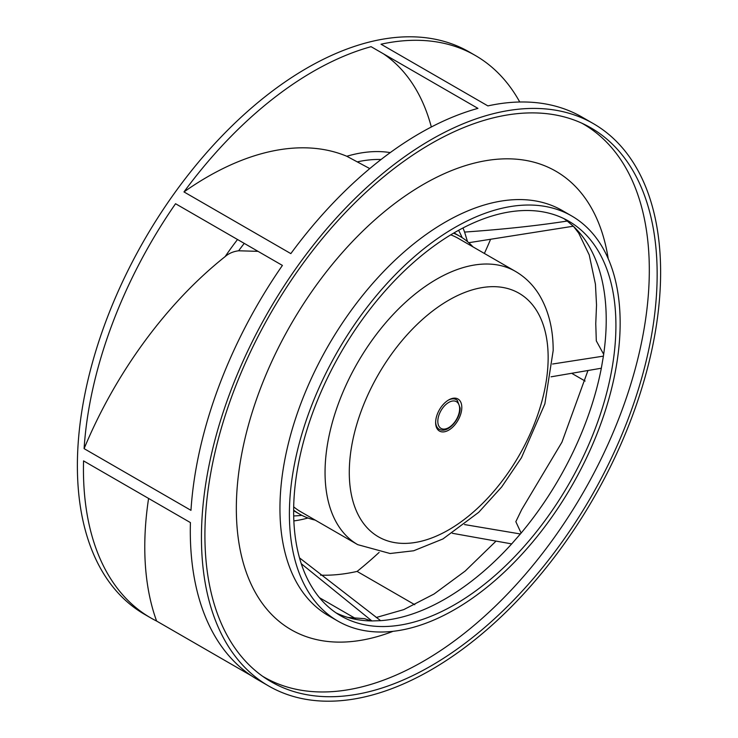 <?xml version="1.0" encoding="UTF-8"?>
<svg xmlns="http://www.w3.org/2000/svg" width="738" height="738" viewBox="0 0 738 738"><rect width="100%" height="100%" fill="white"/><g stroke="black" fill="none" stroke-linecap="round" stroke-linejoin="round"><path stroke-width="1.11" d="M448.722 430.134A18.505 10.683 120 0 0 461.804 407.468A18.505 10.683 120 0 0 448.722 399.913A18.505 10.683 120 0 0 435.632 422.579A18.505 10.683 120 0 0 448.722 430.134M257.544 679.569A324.683 187.461 -60 0 1 190.293 530.926A324.683 187.461 120 0 1 190.413 522.587L83.551 460.89A324.683 187.461 120 0 0 83.44 469.239A324.683 187.461 -60 0 0 150.681 617.872L144.63 614.376A324.683 187.461 -60 0 1 77.379 465.733A324.683 187.461 120 0 1 219.112 138.984A324.683 187.461 120 0 1 469.313 52.001L475.364 55.498A324.683 187.461 120 0 0 381.029 44.215L487.883 105.903A324.683 187.461 120 0 1 582.227 117.194L593.37 123.624A324.683 187.461 120 0 0 343.17 210.616A324.683 187.461 120 0 0 201.446 537.365A324.683 187.461 -60 0 0 268.687 685.999L257.544 679.569M282.414 265.422A324.683 187.461 120 0 0 190.967 510.336L84.104 448.639A324.683 187.461 120 0 1 175.552 203.725L282.414 265.422M477.938 108.375A324.683 187.461 120 0 0 290.837 253.614L183.983 191.926A324.683 187.461 120 0 1 371.076 46.678L477.938 108.375M521.12 533.076L515.834 521.674L521.711 509.561L561.95 442.163L587.808 370.937M268.687 685.999A324.683 187.461 -60 0 0 518.888 599.016A324.683 187.461 -60 0 0 660.621 272.267A324.683 187.461 120 0 0 593.37 123.624M519.755 102.01A324.683 187.461 120 0 0 475.364 55.498M379.129 552.402A324.683 187.461 -60 0 1 357.1 571.415L414.793 604.717M320.56 575.17A294.656 170.118 120 0 0 357.1 571.415M148.587 498.445A301.51 174.076 120 0 0 156.613 621.055A324.683 187.461 -60 0 1 150.681 617.872M258.032 251.344L238.632 250.782C233.273 251.474 228.78 253.411 225.145 256.593A301.51 174.076 120 0 0 84.104 448.639M484.377 253.457A294.656 170.118 120 0 0 490.281 240.034M369.775 168.596L346.814 156.272A301.51 174.076 120 0 0 183.983 191.926M431.333 126.991A294.656 170.118 120 0 0 383.326 53.745M572.31 373.668L585.114 381.057M156.613 621.055L251.824 676.017M347.838 617.429L364.664 618.684L370.993 620.861M603.675 354.314L596.304 340.873L595.76 323.659L596.525 304.997L595.437 284.204L589.219 254.896L578.666 233.07L573.564 226.455M467.505 241.63L464.58 232.073C503.159 229.37 537.375 225.699 567.227 221.049L573.306 226.215A227.876 131.567 120 0 1 606.221 319.895A227.876 131.567 -60 0 1 603.407 356.131L601.332 368.225A227.876 131.567 -60 0 1 520.364 533.971L511.692 543.897A227.876 131.567 -60 0 1 380.633 620.667L371.897 620.944A227.876 131.567 -60 0 1 336.094 612.9M567.227 221.049A227.876 131.567 120 0 0 563.767 218.549M571.71 215.976A233.872 135.026 120 0 1 620.151 323.041A233.872 135.026 -60 0 1 518.067 558.408A233.872 135.026 -60 0 1 337.838 621.064A233.872 135.026 -60 0 1 289.397 513.999A233.872 135.026 120 0 1 391.491 278.641A233.872 135.026 120 0 1 571.71 215.976L562.264 210.524A233.872 135.026 120 0 0 382.044 273.18A233.872 135.026 120 0 0 279.951 508.547A233.872 135.026 -60 0 0 328.392 615.612L337.838 621.064M615.916 325.495A227.876 131.567 120 0 0 568.712 221.169A227.876 131.567 120 0 0 393.114 282.22A227.876 131.567 120 0 0 293.641 511.554A227.876 131.567 -60 0 0 340.836 615.87A227.876 131.567 -60 0 0 516.443 554.819A227.876 131.567 -60 0 0 615.916 325.495M581.913 123.228A319.314 184.352 120 0 1 649.311 270.117A319.314 184.352 -60 0 1 509.1 592.328A319.314 184.352 -60 0 1 262.608 676.276M657.152 274.268A319.785 184.629 120 0 0 585.824 125.109A319.785 184.629 120 0 0 341.233 217.027A319.785 184.629 120 0 0 204.915 535.364A319.785 184.629 -60 0 0 266.197 678.72A319.785 184.629 -60 0 0 514.275 599.514A319.785 184.629 -60 0 0 657.152 274.268M435.641 421.988A17.103 9.88 120 0 0 440.374 429.793C448.519 432.772 460.466 418.824 460.125 408.031L457.329 400.42A17.103 9.88 120 0 0 448.215 400.217M371.897 620.944L301.27 563.712M573.306 226.215L468.759 242.71M552.596 364.019L603.407 356.131M601.332 368.225L551.046 376.823M464.516 524.561L520.364 533.971M299.499 557.873L380.633 620.667M511.692 543.897L452.339 533.279M464.58 232.073A185.044 106.835 120 0 0 462.994 227.959M307.977 518.002A185.044 106.835 -60 0 1 293.853 520.917M357.727 544.653L390.098 553.509L413.677 550.769L442.948 538.943L478.722 512.301L501.72 486.914L521.462 457.698L544.875 403.861L553.168 350.624C553.242 329.185 548.629 310.652 539.34 295.016C533.223 285.006 525.271 277.137 515.484 271.409A157.757 91.078 120 0 0 393.917 313.678A157.757 91.078 120 0 0 325.052 472.431A157.757 91.078 -60 0 0 357.727 544.653L300.781 511.775A157.757 91.078 -60 0 1 293.696 506.868M450.743 234.85A157.757 91.078 -60 0 1 458.538 238.531L515.484 271.409M462.145 237.673A174.768 100.903 120 0 0 458.584 230.311M301.842 515.327A174.768 100.903 -60 0 1 293.687 515.927M315.209 520.106A160.377 92.591 -60 0 1 299.48 514.045A160.377 92.591 -60 0 1 293.65 510.152M472.966 246.861A160.377 92.591 120 0 0 459.848 236.271A160.377 92.591 120 0 0 453.556 233.171M225.145 256.593A202.775 117.074 -60 0 1 237.535 239.509M346.814 156.272A202.775 117.074 -60 0 1 390.254 152.6M393.077 631.313A264.721 152.84 -60 0 1 236.335 508.547A264.721 152.84 120 0 1 408.243 193.873A264.721 152.84 120 0 1 608.213 258.687M437.819 421.324A15.424 8.902 120 0 0 448.722 427.616A15.424 8.902 120 0 0 459.626 408.732A15.424 8.902 120 0 0 448.722 402.431A15.424 8.902 120 0 0 437.819 421.324M548.149 357.616A140.626 81.189 -60 0 1 448.722 529.847A140.626 81.189 -60 0 1 349.286 472.431A140.626 81.189 120 0 1 448.722 300.209A140.626 81.189 120 0 1 548.149 357.616M238.632 250.782A196.253 113.311 -60 0 1 244.241 243.383M357.773 161.77A196.253 113.311 -60 0 1 381.066 159.5M495.613 541.517L465.226 571.018L434.055 594.007L403.76 609.616L376.195 617.512M319.499 597.715L355.495 618.499M299.48 514.045L293.641 510.678M459.848 236.271L454.018 232.904"/></g></svg>
